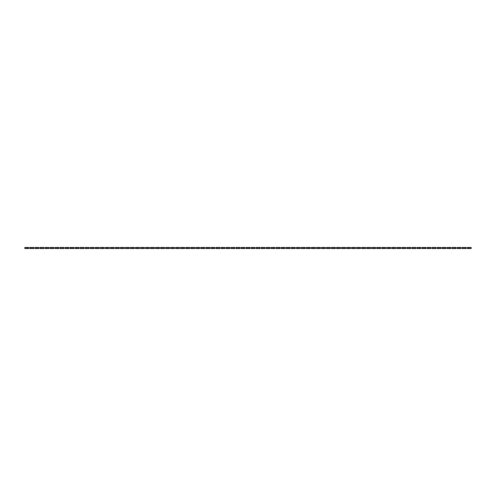 <?xml version="1.0" encoding="UTF-8"?>
<svg xmlns="http://www.w3.org/2000/svg" width="496" height="496" viewBox="0 0 496 496"><rect width="100%" height="100%" fill="white"/><g stroke="black" fill="none" stroke-linecap="round" stroke-linejoin="round"><path stroke-width="0.74" d="M25.507 247.498L25.507 248.502L24.8 248.502L24.8 247.498L26.307 247.498L26.307 248.502L28.824 248.502L28.824 247.498L28.117 247.498L28.117 248.502M25.507 248.502L26.307 248.502M26.307 247.498L27.311 247.498L27.311 248.502M27.311 247.498L28.117 247.498M30.529 247.498L30.529 248.502L29.828 248.502L29.828 247.498L31.335 247.498L31.335 248.502L33.846 248.502L33.846 247.498L33.145 247.498L33.145 248.502M30.529 248.502L31.335 248.502M31.335 247.498L32.339 247.498L32.339 248.502M32.339 247.498L33.145 247.498M35.557 247.498L35.557 248.502L34.856 248.502L34.856 247.498L36.363 247.498L36.363 248.502L38.874 248.502L38.874 247.498L38.173 247.498L38.173 248.502M35.557 248.502L36.363 248.502M36.363 247.498L37.367 247.498L37.367 248.502M37.367 247.498L38.173 247.498M40.585 247.498L40.585 248.502L39.878 248.502L39.878 247.498L41.391 247.498L41.391 248.502L43.902 248.502L43.902 247.498L43.202 247.498L43.202 248.502M40.585 248.502L41.391 248.502M41.391 247.498L42.396 247.498L42.396 248.502M42.396 247.498L43.202 247.498M45.613 247.498L45.613 248.502L44.907 248.502L44.907 247.498L46.413 247.498L46.413 248.502L48.93 248.502L48.93 247.498L48.224 247.498L48.224 248.502M45.613 248.502L46.413 248.502M46.413 247.498L47.424 247.498L47.424 248.502M47.424 247.498L48.224 247.498M50.642 247.498L50.642 248.502L49.935 248.502L49.935 247.498L51.441 247.498L51.441 248.502L53.959 248.502L53.959 247.498L53.252 247.498L53.252 248.502M50.642 248.502L51.441 248.502M51.441 247.498L52.446 247.498L52.446 248.502M52.446 247.498L53.252 247.498M55.664 247.498L55.664 248.502L54.963 248.502L54.963 247.498L56.47 247.498L56.47 248.502L58.987 248.502L58.987 247.498L58.28 247.498L58.28 248.502M55.664 248.502L56.47 248.502M56.47 247.498L57.474 247.498L57.474 248.502M57.474 247.498L58.28 247.498M60.692 247.498L60.692 248.502L59.991 248.502L59.991 247.498L61.498 247.498L61.498 248.502L64.009 248.502L64.009 247.498L63.308 247.498L63.308 248.502M60.692 248.502L61.498 248.502M61.498 247.498L62.502 247.498L62.502 248.502M62.502 247.498L63.308 247.498M65.72 247.498L65.72 248.502L65.013 248.502L65.013 247.498L66.526 247.498L66.526 248.502L69.037 248.502L69.037 247.498L68.336 247.498L68.336 248.502M65.72 248.502L66.526 248.502M66.526 247.498L67.53 247.498L67.53 248.502M67.53 247.498L68.336 247.498M70.748 247.498L70.748 248.502L70.041 248.502L70.041 247.498L71.554 247.498L71.554 248.502L74.065 248.502L74.065 247.498L73.358 247.498L73.358 248.502M70.748 248.502L71.554 248.502M71.554 247.498L72.559 247.498L72.559 248.502M72.559 247.498L73.358 247.498M75.776 247.498L75.776 248.502L75.07 248.502L75.07 247.498L76.576 247.498L76.576 248.502L79.093 248.502L79.093 247.498L78.387 247.498L78.387 248.502M75.776 248.502L76.576 248.502M76.576 247.498L77.587 247.498L77.587 248.502M77.587 247.498L78.387 247.498M80.798 247.498L80.798 248.502L80.098 248.502L80.098 247.498L81.604 247.498L81.604 248.502L84.122 248.502L84.122 247.498L83.415 247.498L83.415 248.502M80.798 248.502L81.604 248.502M81.604 247.498L82.609 247.498L82.609 248.502M82.609 247.498L83.415 247.498M85.827 247.498L85.827 248.502L85.126 248.502L85.126 247.498L86.633 247.498L86.633 248.502L89.144 248.502L89.144 247.498L88.443 247.498L88.443 248.502M85.827 248.502L86.633 248.502M86.633 247.498L87.637 247.498L87.637 248.502M87.637 247.498L88.443 247.498M90.855 247.498L90.855 248.502L90.154 248.502L90.154 247.498L91.661 247.498L91.661 248.502L94.172 248.502L94.172 247.498L93.471 247.498L93.471 248.502M90.855 248.502L91.661 248.502M91.661 247.498L92.665 247.498L92.665 248.502M92.665 247.498L93.471 247.498M95.883 247.498L95.883 248.502L95.176 248.502L95.176 247.498L96.689 247.498L96.689 248.502L99.2 248.502L99.2 247.498L98.493 247.498L98.493 248.502M95.883 248.502L96.689 248.502M96.689 247.498L97.693 247.498L97.693 248.502M97.693 247.498L98.493 247.498M100.911 247.498L100.911 248.502L100.204 248.502L100.204 247.498L101.711 247.498L101.711 248.502L104.228 248.502L104.228 247.498L103.521 247.498L103.521 248.502M100.911 248.502L101.711 248.502M101.711 247.498L102.722 247.498L102.722 248.502M102.722 247.498L103.521 247.498M105.933 247.498L105.933 248.502L105.233 248.502L105.233 247.498L106.739 247.498L106.739 248.502L109.256 248.502L109.256 247.498L108.55 247.498L108.55 248.502M105.933 248.502L106.739 248.502M106.739 247.498L107.744 247.498L107.744 248.502M107.744 247.498L108.55 247.498M110.961 247.498L110.961 248.502L110.261 248.502L110.261 247.498L111.767 247.498L111.767 248.502L114.278 248.502L114.278 247.498L113.578 247.498L113.578 248.502M110.961 248.502L111.767 248.502M111.767 247.498L112.772 247.498L112.772 248.502M112.772 247.498L113.578 247.498M115.99 247.498L115.99 248.502L115.289 248.502L115.289 247.498L116.796 247.498L116.796 248.502L119.307 248.502L119.307 247.498L118.606 247.498L118.606 248.502M115.99 248.502L116.796 248.502M116.796 247.498L117.8 247.498L117.8 248.502M117.8 247.498L118.606 247.498M121.018 247.498L121.018 248.502L120.311 248.502L120.311 247.498L121.824 247.498L121.824 248.502L124.335 248.502L124.335 247.498L123.634 247.498L123.634 248.502M121.018 248.502L121.824 248.502M121.824 247.498L122.828 247.498L122.828 248.502M122.828 247.498L123.634 247.498M126.046 247.498L126.046 248.502L125.339 248.502L125.339 247.498L126.846 247.498L126.846 248.502L129.363 248.502L129.363 247.498L128.656 247.498L128.656 248.502M126.046 248.502L126.846 248.502M126.846 247.498L127.856 247.498L127.856 248.502M127.856 247.498L128.656 247.498M131.074 247.498L131.074 248.502L130.367 248.502L130.367 247.498L131.874 247.498L131.874 248.502L134.391 248.502L134.391 247.498L133.684 247.498L133.684 248.502M131.074 248.502L131.874 248.502M131.874 247.498L132.878 247.498L132.878 248.502M132.878 247.498L133.684 247.498M136.096 247.498L136.096 248.502L135.396 248.502L135.396 247.498L136.902 247.498L136.902 248.502L139.413 248.502L139.413 247.498L138.713 247.498L138.713 248.502M136.096 248.502L136.902 248.502M136.902 247.498L137.907 247.498L137.907 248.502M137.907 247.498L138.713 247.498M141.124 247.498L141.124 248.502L140.424 248.502L140.424 247.498L141.93 247.498L141.93 248.502L144.441 248.502L144.441 247.498L143.741 247.498L143.741 248.502M141.124 248.502L141.93 248.502M141.93 247.498L142.935 247.498L142.935 248.502M142.935 247.498L143.741 247.498M146.153 247.498L146.153 248.502L145.446 248.502L145.446 247.498L146.959 247.498L146.959 248.502L149.47 248.502L149.47 247.498L148.769 247.498L148.769 248.502M146.153 248.502L146.959 248.502M146.959 247.498L147.963 247.498L147.963 248.502M147.963 247.498L148.769 247.498M151.181 247.498L151.181 248.502L150.474 248.502L150.474 247.498L151.987 247.498L151.987 248.502L154.498 248.502L154.498 247.498L153.791 247.498L153.791 248.502M151.181 248.502L151.987 248.502M151.987 247.498L152.991 247.498L152.991 248.502M152.991 247.498L153.791 247.498M156.209 247.498L156.209 248.502L155.502 248.502L155.502 247.498L157.009 247.498L157.009 248.502L159.526 248.502L159.526 247.498L158.819 247.498L158.819 248.502M156.209 248.502L157.009 248.502M157.009 247.498L158.013 247.498L158.013 248.502M158.013 247.498L158.819 247.498M161.231 247.498L161.231 248.502L160.53 248.502L160.53 247.498L162.037 247.498L162.037 248.502L164.554 248.502L164.554 247.498L163.847 247.498L163.847 248.502M161.231 248.502L162.037 248.502M162.037 247.498L163.041 247.498L163.041 248.502M163.041 247.498L163.847 247.498M166.259 247.498L166.259 248.502L165.559 248.502L165.559 247.498L167.065 247.498L167.065 248.502L169.576 248.502L169.576 247.498L168.876 247.498L168.876 248.502M166.259 248.502L167.065 248.502M167.065 247.498L168.07 247.498L168.07 248.502M168.07 247.498L168.876 247.498M171.287 247.498L171.287 248.502L170.587 248.502L170.587 247.498L172.093 247.498L172.093 248.502L174.604 248.502L174.604 247.498L173.904 247.498L173.904 248.502M171.287 248.502L172.093 248.502M172.093 247.498L173.098 247.498L173.098 248.502M173.098 247.498L173.904 247.498M176.316 247.498L176.316 248.502L175.609 248.502L175.609 247.498L177.122 247.498L177.122 248.502L179.633 248.502L179.633 247.498L178.926 247.498L178.926 248.502M176.316 248.502L177.122 248.502M177.122 247.498L178.126 247.498L178.126 248.502M178.126 247.498L178.926 247.498M181.344 247.498L181.344 248.502L180.637 248.502L180.637 247.498L182.144 247.498L182.144 248.502L184.661 248.502L184.661 247.498L183.954 247.498L183.954 248.502M181.344 248.502L182.144 248.502M182.144 247.498L183.154 247.498L183.154 248.502M183.154 247.498L183.954 247.498M186.366 247.498L186.366 248.502L185.665 248.502L185.665 247.498L187.172 247.498L187.172 248.502L189.689 248.502L189.689 247.498L188.982 247.498L188.982 248.502M186.366 248.502L187.172 248.502M187.172 247.498L188.176 247.498L188.176 248.502M188.176 247.498L188.982 247.498M191.394 247.498L191.394 248.502L190.693 248.502L190.693 247.498L192.2 247.498L192.2 248.502L194.711 248.502L194.711 247.498L194.01 247.498L194.01 248.502M191.394 248.502L192.2 248.502M192.2 247.498L193.204 247.498L193.204 248.502M193.204 247.498L194.01 247.498M196.422 247.498L196.422 248.502L195.722 248.502L195.722 247.498L197.228 247.498L197.228 248.502L199.739 248.502L199.739 247.498L199.039 247.498L199.039 248.502M196.422 248.502L197.228 248.502M197.228 247.498L198.233 247.498L198.233 248.502M198.233 247.498L199.039 247.498M201.45 247.498L201.45 248.502L200.744 248.502L200.744 247.498L202.256 247.498L202.256 248.502L204.767 248.502L204.767 247.498L204.067 247.498L204.067 248.502M201.45 248.502L202.256 248.502M202.256 247.498L203.261 247.498L203.261 248.502M203.261 247.498L204.067 247.498M206.479 247.498L206.479 248.502L205.772 248.502L205.772 247.498L207.278 247.498L207.278 248.502L209.796 248.502L209.796 247.498L209.089 247.498L209.089 248.502M206.479 248.502L207.278 248.502M207.278 247.498L208.289 247.498L208.289 248.502M208.289 247.498L209.089 247.498M211.507 247.498L211.507 248.502L210.8 248.502L210.8 247.498L212.307 247.498L212.307 248.502L214.824 248.502L214.824 247.498L214.117 247.498L214.117 248.502M211.507 248.502L212.307 248.502M212.307 247.498L213.311 247.498L213.311 248.502M213.311 247.498L214.117 247.498M216.529 247.498L216.529 248.502L215.828 248.502L215.828 247.498L217.335 247.498L217.335 248.502L219.846 248.502L219.846 247.498L219.145 247.498L219.145 248.502M216.529 248.502L217.335 248.502M217.335 247.498L218.339 247.498L218.339 248.502M218.339 247.498L219.145 247.498M221.557 247.498L221.557 248.502L220.856 248.502L220.856 247.498L222.363 247.498L222.363 248.502L224.874 248.502L224.874 247.498L224.173 247.498L224.173 248.502M221.557 248.502L222.363 248.502M222.363 247.498L223.367 247.498L223.367 248.502M223.367 247.498L224.173 247.498M226.585 247.498L226.585 248.502L225.878 248.502L225.878 247.498L227.391 247.498L227.391 248.502L229.902 248.502L229.902 247.498L229.202 247.498L229.202 248.502M226.585 248.502L227.391 248.502M227.391 247.498L228.396 247.498L228.396 248.502M228.396 247.498L229.202 247.498M231.613 247.498L231.613 248.502L230.907 248.502L230.907 247.498L232.413 247.498L232.413 248.502L234.93 248.502L234.93 247.498L234.224 247.498L234.224 248.502M231.613 248.502L232.413 248.502M232.413 247.498L233.424 247.498L233.424 248.502M233.424 247.498L234.224 247.498M236.642 247.498L236.642 248.502L235.935 248.502L235.935 247.498L237.441 247.498L237.441 248.502L239.959 248.502L239.959 247.498L239.252 247.498L239.252 248.502M236.642 248.502L237.441 248.502M237.441 247.498L238.446 247.498L238.446 248.502M238.446 247.498L239.252 247.498M241.664 247.498L241.664 248.502L240.963 248.502L240.963 247.498L242.47 247.498L242.47 248.502L244.987 248.502L244.987 247.498L244.28 247.498L244.28 248.502M241.664 248.502L242.47 248.502M242.47 247.498L243.474 247.498L243.474 248.502M243.474 247.498L244.28 247.498M246.692 247.498L246.692 248.502L245.991 248.502L245.991 247.498L247.498 247.498L247.498 248.502L250.009 248.502L250.009 247.498L249.308 247.498L249.308 248.502M246.692 248.502L247.498 248.502M247.498 247.498L248.502 247.498L248.502 248.502M248.502 247.498L249.308 247.498M251.72 247.498L251.72 248.502L251.013 248.502L251.013 247.498L252.526 247.498L252.526 248.502L255.037 248.502L255.037 247.498L254.336 247.498L254.336 248.502M251.72 248.502L252.526 248.502M252.526 247.498L253.53 247.498L253.53 248.502M253.53 247.498L254.336 247.498M256.748 247.498L256.748 248.502L256.041 248.502L256.041 247.498L257.554 247.498L257.554 248.502L260.065 248.502L260.065 247.498L259.358 247.498L259.358 248.502M256.748 248.502L257.554 248.502M257.554 247.498L258.559 247.498L258.559 248.502M258.559 247.498L259.358 247.498M261.776 247.498L261.776 248.502L261.07 248.502L261.07 247.498L262.576 247.498L262.576 248.502L265.093 248.502L265.093 247.498L264.387 247.498L264.387 248.502M261.776 248.502L262.576 248.502M262.576 247.498L263.587 247.498L263.587 248.502M263.587 247.498L264.387 247.498M266.798 247.498L266.798 248.502L266.098 248.502L266.098 247.498L267.604 247.498L267.604 248.502L270.122 248.502L270.122 247.498L269.415 247.498L269.415 248.502M266.798 248.502L267.604 248.502M267.604 247.498L268.609 247.498L268.609 248.502M268.609 247.498L269.415 247.498M271.827 247.498L271.827 248.502L271.126 248.502L271.126 247.498L272.633 247.498L272.633 248.502L275.144 248.502L275.144 247.498L274.443 247.498L274.443 248.502M271.827 248.502L272.633 248.502M272.633 247.498L273.637 247.498L273.637 248.502M273.637 247.498L274.443 247.498M276.855 247.498L276.855 248.502L276.154 248.502L276.154 247.498L277.661 247.498L277.661 248.502L280.172 248.502L280.172 247.498L279.471 247.498L279.471 248.502M276.855 248.502L277.661 248.502M277.661 247.498L278.665 247.498L278.665 248.502M278.665 247.498L279.471 247.498M281.883 247.498L281.883 248.502L281.176 248.502L281.176 247.498L282.689 247.498L282.689 248.502L285.2 248.502L285.2 247.498L284.493 247.498L284.493 248.502M281.883 248.502L282.689 248.502M282.689 247.498L283.693 247.498L283.693 248.502M283.693 247.498L284.493 247.498M286.911 247.498L286.911 248.502L286.204 248.502L286.204 247.498L287.711 247.498L287.711 248.502L290.228 248.502L290.228 247.498L289.521 247.498L289.521 248.502M286.911 248.502L287.711 248.502M287.711 247.498L288.722 247.498L288.722 248.502M288.722 247.498L289.521 247.498M291.933 247.498L291.933 248.502L291.233 248.502L291.233 247.498L292.739 247.498L292.739 248.502L295.256 248.502L295.256 247.498L294.55 247.498L294.55 248.502M291.933 248.502L292.739 248.502M292.739 247.498L293.744 247.498L293.744 248.502M293.744 247.498L294.55 247.498M296.961 247.498L296.961 248.502L296.261 248.502L296.261 247.498L297.767 247.498L297.767 248.502L300.278 248.502L300.278 247.498L299.578 247.498L299.578 248.502M296.961 248.502L297.767 248.502M297.767 247.498L298.772 247.498L298.772 248.502M298.772 247.498L299.578 247.498M301.99 247.498L301.99 248.502L301.289 248.502L301.289 247.498L302.796 247.498L302.796 248.502L305.307 248.502L305.307 247.498L304.606 247.498L304.606 248.502M301.99 248.502L302.796 248.502M302.796 247.498L303.8 247.498L303.8 248.502M303.8 247.498L304.606 247.498M307.018 247.498L307.018 248.502L306.311 248.502L306.311 247.498L307.824 247.498L307.824 248.502L310.335 248.502L310.335 247.498L309.634 247.498L309.634 248.502M307.018 248.502L307.824 248.502M307.824 247.498L308.828 247.498L308.828 248.502M308.828 247.498L309.634 247.498M312.046 247.498L312.046 248.502L311.339 248.502L311.339 247.498L312.846 247.498L312.846 248.502L315.363 248.502L315.363 247.498L314.656 247.498L314.656 248.502M312.046 248.502L312.846 248.502M312.846 247.498L313.856 247.498L313.856 248.502M313.856 247.498L314.656 247.498M317.074 247.498L317.074 248.502L316.367 248.502L316.367 247.498L317.874 247.498L317.874 248.502L320.391 248.502L320.391 247.498L319.684 247.498L319.684 248.502M317.074 248.502L317.874 248.502M317.874 247.498L318.878 247.498L318.878 248.502M318.878 247.498L319.684 247.498M322.096 247.498L322.096 248.502L321.396 248.502L321.396 247.498L322.902 247.498L322.902 248.502L325.413 248.502L325.413 247.498L324.713 247.498L324.713 248.502M322.096 248.502L322.902 248.502M322.902 247.498L323.907 247.498L323.907 248.502M323.907 247.498L324.713 247.498M327.124 247.498L327.124 248.502L326.424 248.502L326.424 247.498L327.93 247.498L327.93 248.502L330.441 248.502L330.441 247.498L329.741 247.498L329.741 248.502M327.124 248.502L327.93 248.502M327.93 247.498L328.935 247.498L328.935 248.502M328.935 247.498L329.741 247.498M332.153 247.498L332.153 248.502L331.446 248.502L331.446 247.498L332.959 247.498L332.959 248.502L335.47 248.502L335.47 247.498L334.769 247.498L334.769 248.502M332.153 248.502L332.959 248.502M332.959 247.498L333.963 247.498L333.963 248.502M333.963 247.498L334.769 247.498M337.181 247.498L337.181 248.502L336.474 248.502L336.474 247.498L337.987 247.498L337.987 248.502L340.498 248.502L340.498 247.498L339.791 247.498L339.791 248.502M337.181 248.502L337.987 248.502M337.987 247.498L338.991 247.498L338.991 248.502M338.991 247.498L339.791 247.498M342.209 247.498L342.209 248.502L341.502 248.502L341.502 247.498L343.009 247.498L343.009 248.502L345.526 248.502L345.526 247.498L344.819 247.498L344.819 248.502M342.209 248.502L343.009 248.502M343.009 247.498L344.013 247.498L344.013 248.502M344.013 247.498L344.819 247.498M347.231 247.498L347.231 248.502L346.53 248.502L346.53 247.498L348.037 247.498L348.037 248.502L350.554 248.502L350.554 247.498L349.847 247.498L349.847 248.502M347.231 248.502L348.037 248.502M348.037 247.498L349.041 247.498L349.041 248.502M349.041 247.498L349.847 247.498M352.259 247.498L352.259 248.502L351.559 248.502L351.559 247.498L353.065 247.498L353.065 248.502L355.576 248.502L355.576 247.498L354.876 247.498L354.876 248.502M352.259 248.502L353.065 248.502M353.065 247.498L354.07 247.498L354.07 248.502M354.07 247.498L354.876 247.498M357.287 247.498L357.287 248.502L356.587 248.502L356.587 247.498L358.093 247.498L358.093 248.502L360.604 248.502L360.604 247.498L359.904 247.498L359.904 248.502M357.287 248.502L358.093 248.502M358.093 247.498L359.098 247.498L359.098 248.502M359.098 247.498L359.904 247.498M362.316 247.498L362.316 248.502L361.609 248.502L361.609 247.498L363.122 247.498L363.122 248.502L365.633 248.502L365.633 247.498L364.926 247.498L364.926 248.502M362.316 248.502L363.122 248.502M363.122 247.498L364.126 247.498L364.126 248.502M364.126 247.498L364.926 247.498M367.344 247.498L367.344 248.502L366.637 248.502L366.637 247.498L368.144 247.498L368.144 248.502L370.661 248.502L370.661 247.498L369.954 247.498L369.954 248.502M367.344 248.502L368.144 248.502M368.144 247.498L369.154 247.498L369.154 248.502M369.154 247.498L369.954 247.498M372.366 247.498L372.366 248.502L371.665 248.502L371.665 247.498L373.172 247.498L373.172 248.502L375.689 248.502L375.689 247.498L374.982 247.498L374.982 248.502M372.366 248.502L373.172 248.502M373.172 247.498L374.176 247.498L374.176 248.502M374.176 247.498L374.982 247.498M377.394 247.498L377.394 248.502L376.693 248.502L376.693 247.498L378.2 247.498L378.2 248.502L380.711 248.502L380.711 247.498L380.01 247.498L380.01 248.502M377.394 248.502L378.2 248.502M378.2 247.498L379.204 247.498L379.204 248.502M379.204 247.498L380.01 247.498M382.422 247.498L382.422 248.502L381.722 248.502L381.722 247.498L383.228 247.498L383.228 248.502L385.739 248.502L385.739 247.498L385.039 247.498L385.039 248.502M382.422 248.502L383.228 248.502M383.228 247.498L384.233 247.498L384.233 248.502M384.233 247.498L385.039 247.498M387.45 247.498L387.45 248.502L386.744 248.502L386.744 247.498L388.256 247.498L388.256 248.502L390.767 248.502L390.767 247.498L390.067 247.498L390.067 248.502M387.45 248.502L388.256 248.502M388.256 247.498L389.261 247.498L389.261 248.502M389.261 247.498L390.067 247.498M392.479 247.498L392.479 248.502L391.772 248.502L391.772 247.498L393.278 247.498L393.278 248.502L395.796 248.502L395.796 247.498L395.089 247.498L395.089 248.502M392.479 248.502L393.278 248.502M393.278 247.498L394.289 247.498L394.289 248.502M394.289 247.498L395.089 247.498M397.507 247.498L397.507 248.502L396.8 248.502L396.8 247.498L398.307 247.498L398.307 248.502L400.824 248.502L400.824 247.498L400.117 247.498L400.117 248.502M397.507 248.502L398.307 248.502M398.307 247.498L399.311 247.498L399.311 248.502M399.311 247.498L400.117 247.498M402.529 247.498L402.529 248.502L401.828 248.502L401.828 247.498L403.335 247.498L403.335 248.502L405.846 248.502L405.846 247.498L405.145 247.498L405.145 248.502M402.529 248.502L403.335 248.502M403.335 247.498L404.339 247.498L404.339 248.502M404.339 247.498L405.145 247.498M407.557 247.498L407.557 248.502L406.856 248.502L406.856 247.498L408.363 247.498L408.363 248.502L410.874 248.502L410.874 247.498L410.173 247.498L410.173 248.502M407.557 248.502L408.363 248.502M408.363 247.498L409.367 247.498L409.367 248.502M409.367 247.498L410.173 247.498M412.585 247.498L412.585 248.502L411.878 248.502L411.878 247.498L413.391 247.498L413.391 248.502L415.902 248.502L415.902 247.498L415.202 247.498L415.202 248.502M412.585 248.502L413.391 248.502M413.391 247.498L414.396 247.498L414.396 248.502M414.396 247.498L415.202 247.498M417.613 247.498L417.613 248.502L416.907 248.502L416.907 247.498L418.413 247.498L418.413 248.502L420.93 248.502L420.93 247.498L420.224 247.498L420.224 248.502M417.613 248.502L418.413 248.502M418.413 247.498L419.424 247.498L419.424 248.502M419.424 247.498L420.224 247.498M422.642 247.498L422.642 248.502L421.935 248.502L421.935 247.498L423.441 247.498L423.441 248.502L425.959 248.502L425.959 247.498L425.252 247.498L425.252 248.502M422.642 248.502L423.441 248.502M423.441 247.498L424.446 247.498L424.446 248.502M424.446 247.498L425.252 247.498M427.664 247.498L427.664 248.502L426.963 248.502L426.963 247.498L428.47 247.498L428.47 248.502L430.987 248.502L430.987 247.498L430.28 247.498L430.28 248.502M427.664 248.502L428.47 248.502M428.47 247.498L429.474 247.498L429.474 248.502M429.474 247.498L430.28 247.498M432.692 247.498L432.692 248.502L431.991 248.502L431.991 247.498L433.498 247.498L433.498 248.502L436.009 248.502L436.009 247.498L435.308 247.498L435.308 248.502M432.692 248.502L433.498 248.502M433.498 247.498L434.502 247.498L434.502 248.502M434.502 247.498L435.308 247.498M437.72 247.498L437.72 248.502L437.013 248.502L437.013 247.498L438.526 247.498L438.526 248.502L441.037 248.502L441.037 247.498L440.336 247.498L440.336 248.502M437.72 248.502L438.526 248.502M438.526 247.498L439.53 247.498L439.53 248.502M439.53 247.498L440.336 247.498M442.748 247.498L442.748 248.502L442.041 248.502L442.041 247.498L443.554 247.498L443.554 248.502L446.065 248.502L446.065 247.498L445.358 247.498L445.358 248.502M442.748 248.502L443.554 248.502M443.554 247.498L444.559 247.498L444.559 248.502M444.559 247.498L445.358 247.498M447.776 247.498L447.776 248.502L447.07 248.502L447.07 247.498L448.576 247.498L448.576 248.502L451.093 248.502L451.093 247.498L450.387 247.498L450.387 248.502M447.776 248.502L448.576 248.502M448.576 247.498L449.587 247.498L449.587 248.502M449.587 247.498L450.387 247.498M452.798 247.498L452.798 248.502L452.098 248.502L452.098 247.498L453.604 247.498L453.604 248.502L456.122 248.502L456.122 247.498L455.415 247.498L455.415 248.502M452.798 248.502L453.604 248.502M453.604 247.498L454.609 247.498L454.609 248.502M454.609 247.498L455.415 247.498M457.827 247.498L457.827 248.502L457.126 248.502L457.126 247.498L458.633 247.498L458.633 248.502L461.144 248.502L461.144 247.498L460.443 247.498L460.443 248.502M457.827 248.502L458.633 248.502M458.633 247.498L459.637 247.498L459.637 248.502M459.637 247.498L460.443 247.498M462.855 247.498L462.855 248.502L462.154 248.502L462.154 247.498L463.661 247.498L463.661 248.502L466.172 248.502L466.172 247.498L465.471 247.498L465.471 248.502M462.855 248.502L463.661 248.502M463.661 247.498L464.665 247.498L464.665 248.502M464.665 247.498L465.471 247.498M467.883 247.498L467.883 248.502L467.176 248.502L467.176 247.498L468.689 247.498L468.689 248.502L471.2 248.502L471.2 247.498L470.493 247.498L470.493 248.502M467.883 248.502L468.689 248.502M468.689 247.498L469.693 247.498L469.693 248.502M469.693 247.498L470.493 247.498"/></g></svg>
